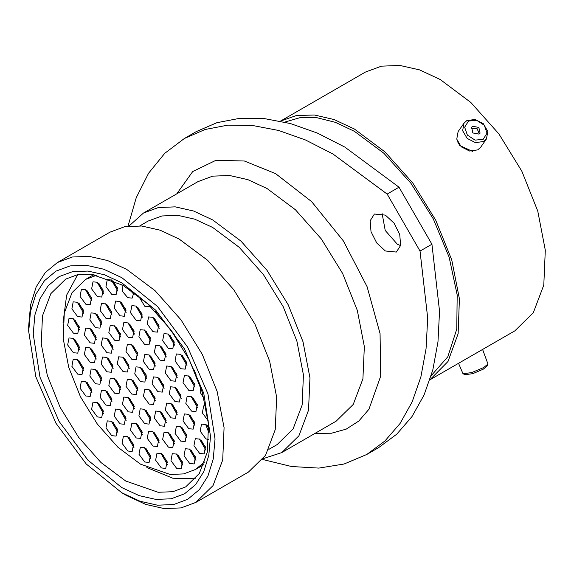<?xml version="1.0" encoding="UTF-8"?>
<svg xmlns="http://www.w3.org/2000/svg" width="574" height="574" viewBox="0 0 574 574"><rect width="100%" height="100%" fill="white"/><g stroke="black" fill="none" stroke-linecap="round" stroke-linejoin="round"><path stroke-width="0.86" d="M468.492 121.057L464.646 127.198L467.351 135.098L475.035 140.121L483.186 139.339L487.032 133.197L484.32 125.297L476.642 120.267L468.492 121.057M483.631 141.505L475.437 142.661L467.15 138.399L462.637 130.7L464.007 123.173L466.834 120.612L475.028 119.457L483.315 123.726L487.828 131.417L486.451 138.944L483.631 141.505M478.989 134.115L480.051 133.154L478.874 127.442L472.689 126.273L471.627 127.234L472.804 132.953L478.989 134.115M479.297 133.921L477.145 128.734L471.161 128.203M486.451 138.944L480.553 147.339L477.733 149.9L469.539 151.055L461.245 146.793L456.739 139.095L458.109 131.568L464.007 123.173M487.943 364.088L486.96 366.183L483.186 369.254L472.754 373.652L465.112 374.657L462.974 373.774L471.699 372.619L483.631 367.597L487.943 364.088L482.605 349.437M458.569 363.313L462.974 373.774M474.985 353.835L479.921 350.987M204.846 461.747L195.361 469.561L183.594 473.916L170.177 474.454L140.465 464.122L117.928 447.254L97.336 424.114L80.453 396.699L68.744 367.374L63.205 338.66L64.324 313.031L72.001 292.69L85.569 279.394L97.085 275.089M195.361 469.561L203.77 464.689M208.807 439.713L205.944 438.866L200.204 431.124L201.553 424.086L205.944 424.523L208.714 426.877M171.052 417.843L165.312 410.101L166.661 403.063L171.052 403.5L176.792 411.242L175.443 418.281L171.052 417.843M168.397 447.146L162.664 439.404L164.006 432.366L168.397 432.803L174.137 440.545L172.788 447.584L168.397 447.146M136.246 437.984L130.513 430.249L131.855 423.21L136.246 423.641L141.986 431.383L140.644 438.421L136.246 437.984M199.709 453.46L193.969 445.718L195.311 438.68L199.709 439.117L205.442 446.852L204.1 453.891L199.709 453.46M176.692 468.47L170.952 460.728L172.3 453.69L176.692 454.127L182.424 461.869L181.083 468.908L176.692 468.47M144.634 423.648L138.894 415.906L140.235 408.867L144.634 409.305L150.366 417.047L149.025 424.086L144.634 423.648M114.613 393.168L108.873 385.434L110.222 378.395L114.613 378.826L120.353 386.567L119.005 393.606L114.613 393.168M106.929 352.745L101.189 345.003L102.538 337.964L106.929 338.402L112.669 346.136L111.32 353.175L106.929 352.745M128.217 337.29L122.477 329.548L123.826 322.509L128.217 322.947L133.957 330.681L132.608 337.72L128.217 337.29M160.089 360.156L154.349 352.414L155.698 345.376L160.089 345.813L165.829 353.548L164.48 360.587L160.089 360.156M161.359 467.946L155.619 460.212L156.967 453.173L161.359 453.604L167.091 461.345L165.75 468.384L161.359 467.946M127.801 451.013L122.061 443.272L123.41 436.233L127.801 436.671L133.541 444.412L132.192 451.451L127.801 451.013M97.379 416.918L91.639 409.176L92.988 402.137L97.379 402.575L103.112 410.317L101.77 417.355L97.379 416.918M77.612 374.097L71.879 366.356L73.221 359.317L77.612 359.755L83.352 367.496L82.003 374.535L77.612 374.097M73.4 333.15L67.66 325.408L69.009 318.369L73.4 318.8L79.14 326.541L77.791 333.58L73.4 333.15M85.777 304.191L80.037 296.457L81.386 289.418L85.777 289.848L91.517 297.59L90.168 304.629L85.777 304.191M111.686 294.405L105.946 286.663L107.295 279.624L111.686 280.062L117.419 287.796L116.077 294.835L111.686 294.405M149.929 305.928L149.104 306.631L144.713 306.193L138.513 295.933M174.367 334.8L171.949 331.385M196.165 374.915L193.61 368.946M105.874 405.065L100.141 397.33L101.483 390.291L105.874 390.722L111.614 398.464L110.273 405.502L105.874 405.065M90.089 362.273L84.356 354.531L85.698 347.492L90.089 347.93L95.829 355.672L94.488 362.711L90.089 362.273M123.058 371.6L117.326 363.859L118.667 356.827L123.058 357.258L128.798 364.999L127.457 372.038L123.058 371.6M149.168 369.269L143.428 361.527L144.777 354.488L149.168 354.926L154.908 362.668L153.559 369.706L149.168 369.269M95.549 327.654L89.817 319.912L91.158 312.873L95.549 313.311L101.289 321.045L99.941 328.084L95.549 327.654M119.952 315.8L114.212 308.059L115.561 301.027L119.952 301.458L125.692 309.199L124.343 316.238L119.952 315.8M153.007 331.722L147.267 323.98L148.616 316.941L153.007 317.379L158.74 325.121L157.398 332.159L153.007 331.722M180.767 368.695L175.034 360.96L176.376 353.921L180.767 354.352L186.507 362.094L185.158 369.132L180.767 368.695M157.872 391.698L152.132 383.963L153.48 376.924L157.872 377.355L163.612 385.097L162.263 392.135L157.872 391.698M175.005 401.592L169.273 393.85L170.614 386.811L175.005 387.249L180.745 394.991L179.397 402.03L175.005 401.592M140.465 381.653L134.732 373.911L136.074 366.872L140.465 367.31L146.205 375.044L144.856 382.083L140.465 381.653M208.19 420.749L202.328 412.943L203.677 405.904L205.714 405.509M191.537 411.135L185.797 403.393L187.146 396.361L191.537 396.792L197.277 404.534L195.928 411.572L191.537 411.135M188.767 390.392L183.034 382.65L184.376 375.611L188.767 376.049L194.507 383.784L193.165 390.822L188.767 390.392M168.397 348.411L162.664 340.669L164.006 333.63L168.397 334.068L174.137 341.803L172.788 348.841L168.397 348.411M136.246 320.443L130.513 312.708L131.855 305.669L136.246 306.1L141.986 313.842L140.644 320.88L136.246 320.443M105.874 318.29L100.141 310.556L101.483 303.517L105.874 303.947L111.614 311.689L110.273 318.728L105.874 318.29M90.089 342.857L84.356 335.123L85.698 328.084L90.089 328.515L95.829 336.256L94.488 343.295L90.089 342.857M131.762 359.224L126.029 351.482L127.371 344.443L131.762 344.881L137.502 352.615L136.153 359.654L131.762 359.224M131.762 394.029L126.029 386.295L127.371 379.256L131.762 379.687L137.502 387.428L136.153 394.467L131.762 394.029M95.549 383.784L89.817 376.049L91.158 369.01L95.549 369.441L101.289 377.183L99.941 384.221L95.549 383.784M204.079 398.636L200.211 392.315L200.426 386.388M163.26 320.227L161.359 319.474L155.583 311.617M133.857 292.396L132.192 298.093L127.801 297.662L122.728 291.7L121.946 284.718M97.379 296.629L91.639 288.887L92.988 281.848L97.379 282.286L103.112 290.021L101.77 297.059L97.379 296.629M77.612 316.626L71.879 308.884L73.221 301.852L77.612 302.283L83.352 310.025L82.003 317.063L77.612 316.626M73.4 352.716L67.66 344.974L69.009 337.935L73.4 338.373L79.14 346.108L77.791 353.146L73.4 352.716M85.777 395.96L80.037 388.218L81.386 381.179L85.777 381.617L91.517 389.351L90.168 396.39L85.777 395.96M111.686 435.666L105.946 427.924L107.295 420.886L111.686 421.316L117.419 429.058L116.077 436.096L111.686 435.666M144.713 462.005L138.973 454.264L140.321 447.225L144.713 447.663L150.453 455.404L149.104 462.443L144.713 462.005M171.052 380.77L165.312 373.035L166.661 365.997L171.052 366.427L176.792 374.169L175.443 381.208L171.052 380.77M144.634 344.457L138.894 336.723L140.235 329.684L144.634 330.115L150.366 337.856L149.025 344.895L144.634 344.457M114.613 340.274L108.873 332.533L110.222 325.501L114.613 325.932L120.353 333.673L119.005 340.712L114.613 340.274M106.929 371.83L101.189 364.095L102.538 357.057L106.929 357.487L112.669 365.229L111.32 372.268L106.929 371.83M128.217 411.874L122.477 404.132L123.826 397.093L128.217 397.531L133.957 405.266L132.608 412.304L128.217 411.874M160.089 425.8L154.349 418.066L155.698 411.027L160.089 411.458L165.829 419.199L164.48 426.238L160.089 425.8M189.743 463.534L184.01 455.799L185.352 448.76L189.743 449.191L195.483 456.933L194.134 463.971L189.743 463.534M119.952 423.813L114.212 416.071L115.561 409.032L119.952 409.47L125.692 417.205L124.343 424.243L119.952 423.813M153.007 446.055L147.267 438.314L148.616 431.275L153.007 431.713L158.74 439.454L157.398 446.493L153.007 446.055M180.767 441.141L175.034 433.399L176.376 426.36L180.767 426.798L186.507 434.54L185.158 441.578L180.767 441.141M149.168 404.082L143.428 396.34L144.777 389.301L149.168 389.739L154.908 397.481L153.559 404.512L149.168 404.082M188.767 428.685L183.034 420.943L184.376 413.911L188.767 414.342L194.507 422.084L193.165 429.122L188.767 428.685M457.607 141.764L459.788 145.473L472.574 151.385M385.391 215.142L374.406 214.059L370.158 220.782L371.041 231.652L376.759 243.003L385.391 251.003L396.369 252.086L400.616 245.363L399.734 234.493L394.015 223.15L385.391 215.142M400.566 245.622L397.28 244.137L385.197 230.49L382.105 213.657M126.639 495.549L121.86 492.793L140.034 501.217L157.513 505.192L173.613 504.546L187.734 499.315L199.322 489.708L207.932 476.076L213.227 458.963L215.02 439.01L207.932 393.75L187.734 347.191L157.513 306.423L121.86 277.651L103.686 269.22L86.208 265.253L70.1 265.898L55.987 271.122L44.399 280.736L35.789 294.362L30.487 311.481L28.7 331.435L35.789 376.695L55.987 423.253L86.208 464.022L121.86 492.793L126.639 495.556L145.746 504.41L164.114 508.586L181.047 507.904L195.892 502.415L248.442 472.072L265.561 455.297L275.247 429.646L276.654 397.308L269.672 361.089L254.899 324.088L233.604 289.504L207.616 260.316L179.188 239.035L160.081 230.174L141.713 226.005L124.78 226.68L109.935 232.176L57.386 262.512L72.224 257.023L89.157 256.348L107.532 260.517L126.639 269.378L155.066 290.659L181.047 319.847L202.342 354.431L217.123 391.425L224.104 427.652L222.69 459.982L213.011 485.64L195.892 502.415M139.819 225.847L148.106 221.062L161.94 215.939L177.71 215.307L194.83 219.196L212.631 227.448L239.121 247.279L263.33 274.472L283.169 306.695L296.937 341.164L303.438 374.915L302.125 405.043L293.106 428.943L277.156 444.57L268.862 449.356M128.971 226.041L143.478 213.04L158.302 207.558L175.206 206.884L193.553 211.045L212.631 219.892L241.023 241.145L266.96 270.289L288.227 304.823L302.979 341.767L309.953 377.936L308.547 410.223L298.875 435.838L281.784 452.592L263.272 458.655M284.733 122.097L299.972 117.67L317.049 117.749L335.395 122.334L354.38 131.274L383.87 153.244L410.919 183.285L433.298 218.924L449.162 257.209L457.191 294.986L456.725 329.117L447.806 356.798L431.167 375.733M354.38 129.007L384.903 151.837L412.821 183.12L435.752 220.201L451.745 259.9L459.422 298.846L458.138 333.702L448.007 361.498L429.876 379.866L514.871 330.811L533.339 312.722L543.779 285.048L545.3 250.178L537.766 211.11L521.831 171.203L498.863 133.907L470.845 102.423L440.179 79.47L419.572 69.92L399.755 65.414L381.495 66.146L365.487 72.073L280.492 121.143L296.414 115.546L314.487 115.008L334.054 119.557L354.38 129.007M77.648 274.709L66.656 295.136L63.097 322.423M146.865 467.509L172.788 478.192L195.461 478.766M431.942 244.201L439.569 311.23L437.962 341.932L432.76 370.043L424.05 395.07L411.989 416.573L396.785 434.174L378.704 447.577L366.808 454.443L384.889 441.047L400.092 423.44L412.154 401.936L420.864 376.917L426.066 348.805L427.673 318.096L420.046 251.068L431.942 244.201L399.03 187.196L387.134 194.062L420.046 251.068M387.134 194.062L332.898 153.947L305.504 139.984L278.555 130.434L252.531 125.462L227.878 125.154L205.033 129.523L184.39 138.485L196.286 131.611L216.929 122.657L239.774 118.287L264.427 118.596L290.451 123.568L317.4 133.118L344.795 147.08L399.03 187.196M262.67 459.458L291.499 466.54L318.843 468.068L344.12 464.007L366.808 454.443M184.39 138.485L164.76 153.351L148.609 173.212L136.26 197.65L127.973 226.163M28.7 331.435L28.7 325.917L30.58 304.945L36.155 286.95L45.203 272.621L57.386 262.512M93.993 274.551L85.569 279.394M208.936 432.975L205.628 424.351M177.251 414.615L170.736 403.328M174.604 443.924L168.082 432.631M142.452 434.762L135.93 423.469M205.908 450.231L199.393 438.938M182.891 465.241L176.376 453.955M150.833 420.419L144.318 409.133M120.813 389.947L114.298 378.653M113.135 349.516L106.613 338.229M134.424 334.061L127.902 322.767M166.288 356.928L159.773 345.641M167.558 464.725L161.043 453.431M134 447.785L127.485 436.498M103.578 413.689L97.063 402.403M83.818 370.876L77.296 359.582M79.599 329.921L73.085 318.627M91.976 300.97L85.461 289.676M117.885 291.176L111.37 279.89M112.081 401.843L105.559 390.55M96.296 359.051L89.774 347.758M129.265 368.379L122.743 357.085M155.375 366.047L148.853 354.754M101.756 324.425L95.234 313.139M126.158 312.579L119.636 301.285M159.206 328.493L152.691 317.207M186.973 365.473L180.451 354.18M164.078 388.476L157.556 377.183M181.212 398.37L174.69 387.077M146.671 378.424L140.149 367.138M197.743 407.913L191.221 396.62M194.973 387.163L188.451 375.877M174.604 345.182L168.082 333.896M142.452 317.221L135.93 305.928M112.081 315.069L105.559 303.775M96.296 339.636L89.774 328.342M137.968 355.995L131.446 344.701M137.968 390.808L131.446 379.514M101.756 380.562L95.234 369.269M134 294.433L128.956 289.002M103.578 293.4L97.063 282.114M83.818 313.404L77.296 302.111M79.599 349.487L73.085 338.194M91.976 392.731L85.461 381.445M117.885 432.437L111.37 421.144M150.912 458.784L144.397 447.49M177.251 377.549L170.736 366.255M150.833 341.236L144.318 329.942M120.813 337.053L114.298 325.759M113.135 368.608L106.613 357.315M134.424 408.645L127.902 397.359M166.288 422.579L159.773 411.285M195.949 460.312L189.427 449.019M126.158 420.584L119.636 409.298M159.206 442.834L152.691 431.54M186.973 437.912L180.451 426.626M155.375 400.853L148.853 389.567M194.973 425.463L188.451 414.17M207.408 425.571L208.864 429.833M172.516 404.548L177.086 412.462M169.868 433.851L174.439 441.772M137.717 424.688L142.287 432.609M201.173 440.165L205.743 448.079M178.155 455.175L182.726 463.089M146.097 410.353L150.668 418.267M116.077 379.88L120.648 387.794M108.393 339.449L112.963 347.363M129.681 323.994L134.251 331.908M161.552 346.861L166.123 354.775M162.822 454.651L167.393 462.572M129.265 437.718L133.835 445.632M98.843 403.622L103.413 411.536M79.076 360.802L83.646 368.716M74.864 319.854L79.434 327.768M87.241 290.896L91.811 298.817M113.15 281.109L117.72 289.023M107.345 391.769L111.916 399.691M91.56 348.978L96.131 356.899M124.529 358.305L129.1 366.226M150.632 355.973L155.202 363.894M97.013 314.358L101.584 322.272M121.415 302.505L125.986 310.426M154.471 318.427L159.041 326.341M182.231 355.399L186.801 363.32M159.335 378.402L163.906 386.324M176.469 388.297L181.047 396.218M141.929 368.357L146.499 376.271M193 397.839L197.571 405.761M190.238 377.096L194.808 385.011M169.868 335.116L174.439 343.03M137.717 307.147L142.287 315.069M107.345 305.002L111.916 312.916M91.56 329.569L96.131 337.483M133.233 345.928L137.803 353.842M133.233 380.734L137.803 388.655M97.013 370.488L101.584 378.409M98.843 283.334L103.413 291.248M79.076 303.33L83.646 311.252M74.864 339.421L79.434 347.335M87.241 382.664L91.811 390.578M113.15 422.371L117.72 430.285M146.176 448.71L150.747 456.631M172.516 367.475L177.086 375.396M146.097 331.162L150.668 339.083M116.077 326.979L120.648 334.9M108.393 358.535L112.963 366.456M129.681 398.578L134.251 406.492M161.552 412.505L166.123 420.426M191.214 450.238L195.784 458.16M121.415 410.518L125.986 418.432M154.471 432.76L159.041 440.674M182.231 427.845L186.801 435.759M150.632 390.786L155.202 398.7M190.238 415.389L194.808 423.311M281.784 452.592L336.149 421.201L353.247 404.455L362.912 378.833L364.318 346.545L357.351 310.376L342.592 273.432L321.332 238.906L295.388 209.754L266.996 188.502L247.918 179.662L229.571 175.493L212.667 176.168L197.851 181.657L143.478 213.04M176.814 193.797L192.742 171.554L215.953 160.297L244.402 161L275.599 173.606L311.589 201.632L343.338 240.843L367.102 286.613L380.067 333.544L380.72 376.099L368.967 409.262L358.822 421.043L346.208 429.13L331.492 433.262L315.119 433.341M125.684 480.99L158.151 492.277L172.817 491.696L185.675 486.931L199.336 473.5L207.365 452.047L208.52 424.15L202.357 392.458L189.327 359.934L170.564 329.498L147.748 303.861L122.98 285.307L91.216 274.207L77.44 274.752L65.687 279.1L50.856 293.63L42.462 315.858L41.242 343.869L47.29 375.252L60.091 407.303L78.545 437.259L101.053 462.551L125.684 480.99M121.86 282.839L155.791 310.218L184.555 349.021L203.777 393.334L210.529 436.412L208.828 455.404L203.777 471.699L195.583 484.671L184.555 493.819L171.124 498.792L155.791 499.409L139.159 495.627L121.86 487.606L87.93 460.226L59.158 421.424L39.943 377.111L33.192 334.032L34.892 315.04L39.943 298.745L48.137 285.773L59.158 276.625L72.597 271.653L87.93 271.036L104.561 274.817L121.86 282.839"/></g></svg>
